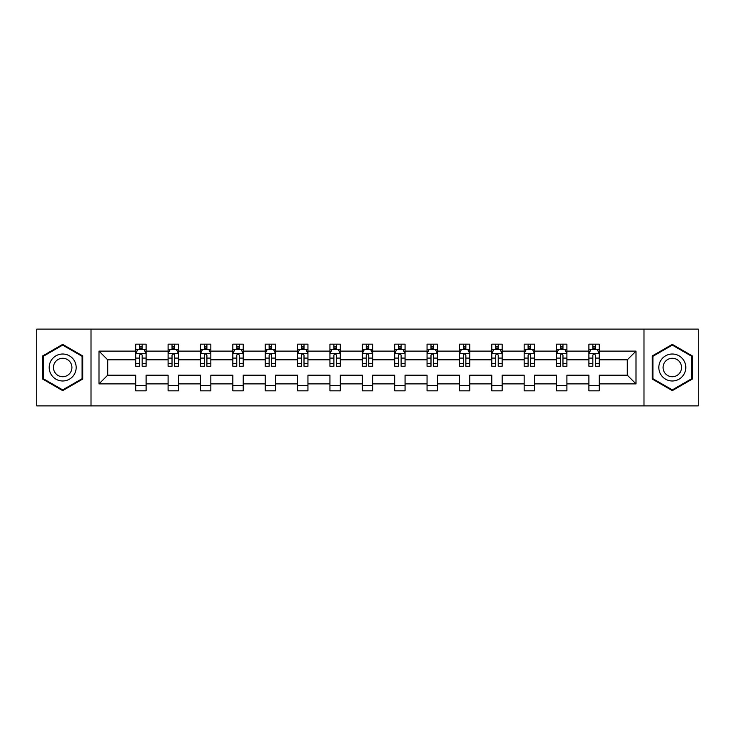 <?xml version="1.0" encoding="UTF-8"?>
<svg xmlns="http://www.w3.org/2000/svg" width="735" height="735" viewBox="0 0 735 735"><rect width="100%" height="100%" fill="white"/><g stroke="black" fill="none" stroke-linecap="round" stroke-linejoin="round"><path stroke-width="1.1" d="M643.989 405.885L698.25 405.885L698.25 329.115L643.989 329.115L643.989 405.885L91.011 405.885L91.011 329.115L36.75 329.115L36.75 405.885L91.011 405.885M599.273 383.89L599.273 375.181L627.286 375.181L636.005 383.89L599.273 383.89L599.273 390.845L588.9 390.845L588.9 383.89L566.905 383.89L566.905 390.845L556.533 390.845L556.533 383.89L534.538 383.89L534.538 390.845L524.156 390.845L524.156 383.89L502.161 383.89L502.161 390.845L491.788 390.845L491.788 383.89L469.794 383.89L469.794 390.845L459.421 390.845L459.421 383.89L437.426 383.89L437.426 390.845L427.053 390.845L427.053 383.89L405.058 383.89L405.058 390.845L394.686 390.845L394.686 383.89L372.691 383.89L372.691 390.845L362.309 390.845L362.309 383.89L340.314 383.89L340.314 390.845L329.941 390.845L329.941 383.89L307.947 383.89L307.947 390.845L297.574 390.845L297.574 383.89L275.579 383.89L275.579 390.845L265.206 390.845L265.206 383.89L243.212 383.89L243.212 390.845L232.839 390.845L232.839 383.89L210.844 383.89L210.844 390.845L200.462 390.845L200.462 383.89L178.467 383.89L178.467 390.845L168.095 390.845L168.095 383.89L146.1 383.89L146.1 390.845L135.727 390.845L135.727 383.89L98.995 383.89L98.995 351.11L135.727 351.11L135.727 344.155L146.1 344.155L146.1 351.11L168.095 351.11L168.095 344.155L178.467 344.155L178.467 351.11L200.462 351.11L200.462 344.155L210.844 344.155L210.844 351.11L232.839 351.11L232.839 344.155L243.212 344.155L243.212 351.11L265.206 351.11L265.206 344.155L275.579 344.155L275.579 351.11L297.574 351.11L297.574 344.155L307.947 344.155L307.947 351.11L329.941 351.11L329.941 344.155L340.314 344.155L340.314 351.11L362.309 351.11L362.309 344.155L372.691 344.155L372.691 351.11L394.686 351.11L394.686 344.155L405.058 344.155L405.058 351.11L427.053 351.11L427.053 344.155L437.426 344.155L437.426 351.11L459.421 351.11L459.421 344.155L469.794 344.155L469.794 351.11L491.788 351.11L491.788 344.155L502.161 344.155L502.161 351.11L524.156 351.11L524.156 344.155L534.538 344.155L534.538 351.11L556.533 351.11L556.533 344.155L566.905 344.155L566.905 351.11L588.9 351.11L588.9 344.155L599.273 344.155L599.273 351.11L636.005 351.11L636.005 383.89M643.989 329.115L91.011 329.115M588.9 351.11L588.9 359.819L566.905 359.819L566.905 351.11M566.905 383.89L566.905 375.181L588.9 375.181L588.9 383.89M556.533 351.11L556.533 359.819L534.538 359.819L534.538 351.11M534.538 383.89L534.538 375.181L556.533 375.181L556.533 383.89M524.156 351.11L524.156 359.819L502.161 359.819L502.161 351.11M502.161 383.89L502.161 375.181L524.156 375.181L524.156 383.89M491.788 351.11L491.788 359.819L469.794 359.819L469.794 351.11M469.794 383.89L469.794 375.181L491.788 375.181L491.788 383.89M459.421 351.11L459.421 359.819L437.426 359.819L437.426 351.11M437.426 383.89L437.426 375.181L459.421 375.181L459.421 383.89M427.053 351.11L427.053 359.819L405.058 359.819L405.058 351.11M405.058 383.89L405.058 375.181L427.053 375.181L427.053 383.89M394.686 351.11L394.686 359.819L372.691 359.819L372.691 351.11M372.691 383.89L372.691 375.181L394.686 375.181L394.686 383.89M362.309 351.11L362.309 359.819L340.314 359.819L340.314 351.11M340.314 383.89L340.314 375.181L362.309 375.181L362.309 383.89M329.941 351.11L329.941 359.819L307.947 359.819L307.947 351.11M307.947 383.89L307.947 375.181L329.941 375.181L329.941 383.89M297.574 351.11L297.574 359.819L275.579 359.819L275.579 351.11M275.579 383.89L275.579 375.181L297.574 375.181L297.574 383.89M265.206 351.11L265.206 359.819L243.212 359.819L243.212 351.11M243.212 383.89L243.212 375.181L265.206 375.181L265.206 383.89M232.839 351.11L232.839 359.819L210.844 359.819L210.844 351.11M210.844 383.89L210.844 375.181L232.839 375.181L232.839 383.89M200.462 351.11L200.462 359.819L178.467 359.819L178.467 351.11M178.467 383.89L178.467 375.181L200.462 375.181L200.462 383.89M168.095 351.11L168.095 359.819L146.1 359.819L146.1 351.11M146.1 383.89L146.1 375.181L168.095 375.181L168.095 383.89M135.727 351.11L135.727 359.819L107.714 359.819L107.714 375.181L135.727 375.181L135.727 383.89M98.995 351.11L107.714 359.819M627.286 375.181L627.286 359.819L599.273 359.819L599.273 351.11M592.842 349.346L595.332 349.346M560.474 349.346L562.964 349.346M528.107 349.346L530.596 349.346M495.73 349.346L498.22 349.346M463.362 349.346L465.852 349.346M430.995 349.346L433.485 349.346M398.627 349.346L401.117 349.346M366.25 349.346L368.75 349.346M333.883 349.346L336.373 349.346M301.515 349.346L304.005 349.346M269.148 349.346L271.638 349.346M236.78 349.346L239.27 349.346M204.403 349.346L206.893 349.346M172.036 349.346L174.526 349.346M139.668 349.346L142.158 349.346M135.727 385.654L146.1 385.654M168.095 385.654L178.467 385.654M200.462 385.654L210.844 385.654M232.839 385.654L243.212 385.654M265.206 385.654L275.579 385.654M297.574 385.654L307.947 385.654M329.941 385.654L340.314 385.654M362.309 385.654L372.691 385.654M394.686 385.654L405.058 385.654M427.053 385.654L437.426 385.654M459.421 385.654L469.794 385.654M491.788 385.654L502.161 385.654M524.156 385.654L534.538 385.654M556.533 385.654L566.905 385.654M588.9 385.654L599.273 385.654M107.714 375.181L98.995 383.89M636.005 351.11L627.286 359.819M82.715 355.942L62.686 344.375L42.667 355.942L42.667 379.058L62.686 390.625L82.715 379.058L82.715 355.942M652.285 355.942L652.285 379.058L672.314 390.625L692.333 379.058L692.333 355.942L672.314 344.375L652.285 355.942M142.158 346.856L139.668 346.856M137.675 349.695L135.727 349.695L135.727 344.155L139.668 344.155L139.668 349.447M135.727 363.65L135.727 366.25L139.668 366.25L139.668 363.65L135.727 363.65L135.727 359.819M146.1 359.819L146.1 366.25L142.158 366.25L142.158 355.152C141.331 353.553 140.495 353.553 139.668 355.152L139.668 363.65M144.152 349.695L146.1 349.695L146.1 344.155L142.158 344.155L142.158 349.447M146.1 353.599L144.023 349.447L137.803 349.447L135.727 353.599M174.526 346.856L172.036 346.856M170.042 349.695L168.095 349.695L168.095 344.155L172.036 344.155L172.036 349.447M168.095 363.65L168.095 366.25L172.036 366.25L172.036 363.65L168.095 363.65L168.095 359.819M178.467 359.819L178.467 366.25L174.526 366.25L174.526 355.152C173.699 353.553 172.872 353.553 172.036 355.152L172.036 363.65M176.519 349.695L178.467 349.695L178.467 344.155L174.526 344.155L174.526 349.447M178.467 353.599L176.391 349.447L170.171 349.447L168.095 353.599M206.893 346.856L204.403 346.856M202.419 349.695L200.462 349.695L200.462 344.155L204.403 344.155L204.403 349.447M200.462 363.65L200.462 366.25L204.403 366.25L204.403 363.65L200.462 363.65L200.462 359.819M210.844 359.819L210.844 366.25L206.893 366.25L206.893 355.152C206.066 353.553 205.24 353.553 204.403 355.152L204.403 363.65M208.887 349.695L210.844 349.695L210.844 344.155L206.893 344.155L206.893 349.447M210.844 353.599L208.768 349.447L202.538 349.447L200.462 353.599M51.009 360.756A13.487 13.487 0 0 0 55.943 379.177A13.487 13.487 0 0 0 74.364 374.244A13.487 13.487 0 0 0 69.43 355.823A13.487 13.487 0 0 0 51.009 360.756M54.693 362.879A9.233 9.233 0 0 0 58.074 375.493A9.233 9.233 0 0 0 70.679 372.121A9.233 9.233 0 0 0 67.308 359.507A9.233 9.233 0 0 0 54.693 362.879M82.09 356.3L82.09 378.7L62.686 389.899L43.282 378.7L43.282 356.3L62.686 345.101L82.09 356.3M660.636 360.756A13.487 13.487 0 0 0 665.57 379.177A13.487 13.487 0 0 0 683.991 374.244A13.487 13.487 0 0 0 679.057 355.823A13.487 13.487 0 0 0 660.636 360.756M664.321 362.879A9.233 9.233 0 0 0 667.692 375.493A9.233 9.233 0 0 0 680.307 372.121A9.233 9.233 0 0 0 676.926 359.507A9.233 9.233 0 0 0 664.321 362.879M691.718 356.3L691.718 378.7L672.314 389.899L652.91 378.7L652.91 356.3L672.314 345.101L691.718 356.3M239.27 346.856L236.78 346.856M234.787 349.695L232.839 349.695L232.839 344.155L236.78 344.155L236.78 349.447M232.839 363.65L232.839 366.25L236.78 366.25L236.78 363.65L232.839 363.65L232.839 359.819M243.212 359.819L243.212 366.25L239.27 366.25L239.27 355.152C238.434 353.553 237.607 353.553 236.78 355.152L236.78 363.65M241.255 349.695L243.212 349.695L243.212 344.155L239.27 344.155L239.27 349.447M243.212 353.599L241.135 349.447L234.906 349.447L232.839 353.599M271.638 346.856L269.148 346.856M267.154 349.695L265.206 349.695L265.206 344.155L269.148 344.155L269.148 349.447M265.206 363.65L265.206 366.25L269.148 366.25L269.148 363.65L265.206 363.65L265.206 359.819M275.579 359.819L275.579 366.25L271.638 366.25L271.638 355.152C270.811 353.553 269.975 353.553 269.148 355.152L269.148 363.65M273.631 349.695L275.579 349.695L275.579 344.155L271.638 344.155L271.638 349.447M275.579 353.599L273.503 349.447L267.283 349.447L265.206 353.599M304.005 346.856L301.515 346.856M299.522 349.695L297.574 349.695L297.574 344.155L301.515 344.155L301.515 349.447M297.574 363.65L297.574 366.25L301.515 366.25L301.515 363.65L297.574 363.65L297.574 359.819M307.947 359.819L307.947 366.25L304.005 366.25L304.005 355.152C303.178 353.553 302.351 353.553 301.515 355.152L301.515 363.65M305.999 349.695L307.947 349.695L307.947 344.155L304.005 344.155L304.005 349.447M307.947 353.599L305.87 349.447L299.65 349.447L297.574 353.599M336.373 346.856L333.883 346.856M331.889 349.695L329.941 349.695L329.941 344.155L333.883 344.155L333.883 349.447M329.941 363.65L329.941 366.25L333.883 366.25L333.883 363.65L329.941 363.65L329.941 359.819M340.314 359.819L340.314 366.25L336.373 366.25L336.373 355.152C335.546 353.553 334.719 353.553 333.883 355.152L333.883 363.65M338.366 349.695L340.314 349.695L340.314 344.155L336.373 344.155L336.373 349.447M340.314 353.599L338.247 349.447L332.018 349.447L329.941 353.599M368.75 346.856L366.25 346.856M364.266 349.695L362.309 349.695L362.309 344.155L366.25 344.155L366.25 349.447M362.309 363.65L362.309 366.25L366.25 366.25L366.25 363.65L362.309 363.65L362.309 359.819M372.691 359.819L372.691 366.25L368.75 366.25L368.75 355.152C367.913 353.553 367.087 353.553 366.25 355.152L366.25 363.65M370.734 349.695L372.691 349.695L372.691 344.155L368.75 344.155L368.75 349.447M372.691 353.599L370.615 349.447L364.385 349.447L362.309 353.599M401.117 346.856L398.627 346.856M396.634 349.695L394.686 349.695L394.686 344.155L398.627 344.155L398.627 349.447M394.686 363.65L394.686 366.25L398.627 366.25L398.627 363.65L394.686 363.65L394.686 359.819M405.058 359.819L405.058 366.25L401.117 366.25L401.117 355.152C400.29 353.553 399.454 353.553 398.627 355.152L398.627 363.65M403.111 349.695L405.058 349.695L405.058 344.155L401.117 344.155L401.117 349.447M405.058 353.599L402.982 349.447L396.753 349.447L394.686 353.599M433.485 346.856L430.995 346.856M429.001 349.695L427.053 349.695L427.053 344.155L430.995 344.155L430.995 349.447M427.053 363.65L427.053 366.25L430.995 366.25L430.995 363.65L427.053 363.65L427.053 359.819M437.426 359.819L437.426 366.25L433.485 366.25L433.485 355.152C432.658 353.553 431.822 353.553 430.995 355.152L430.995 363.65M435.478 349.695L437.426 349.695L437.426 344.155L433.485 344.155L433.485 349.447M437.426 353.599L435.35 349.447L429.13 349.447L427.053 353.599M465.852 346.856L463.362 346.856M461.369 349.695L459.421 349.695L459.421 344.155L463.362 344.155L463.362 349.447M459.421 363.65L459.421 366.25L463.362 366.25L463.362 363.65L459.421 363.65L459.421 359.819M469.794 359.819L469.794 366.25L465.852 366.25L465.852 355.152C465.025 353.553 464.198 353.553 463.362 355.152L463.362 363.65M467.846 349.695L469.794 349.695L469.794 344.155L465.852 344.155L465.852 349.447M469.794 353.599L467.717 349.447L461.497 349.447L459.421 353.599M498.22 346.856L495.73 346.856M493.745 349.695L491.788 349.695L491.788 344.155L495.73 344.155L495.73 349.447M491.788 363.65L491.788 366.25L495.73 366.25L495.73 363.65L491.788 363.65L491.788 359.819M502.161 359.819L502.161 366.25L498.22 366.25L498.22 355.152C497.393 353.553 496.566 353.553 495.73 355.152L495.73 363.65M500.213 349.695L502.161 349.695L502.161 344.155L498.22 344.155L498.22 349.447M502.161 353.599L500.094 349.447L493.865 349.447L491.788 353.599M530.596 346.856L528.107 346.856M526.113 349.695L524.156 349.695L524.156 344.155L528.107 344.155L528.107 349.447M524.156 363.65L524.156 366.25L528.107 366.25L528.107 363.65L524.156 363.65L524.156 359.819M534.538 359.819L534.538 366.25L530.596 366.25L530.596 355.152C529.76 353.553 528.934 353.553 528.107 355.152L528.107 363.65M532.581 349.695L534.538 349.695L534.538 344.155L530.596 344.155L530.596 349.447M534.538 353.599L532.462 349.447L526.232 349.447L524.156 353.599M562.964 346.856L560.474 346.856M558.481 349.695L556.533 349.695L556.533 344.155L560.474 344.155L560.474 349.447M556.533 363.65L556.533 366.25L560.474 366.25L560.474 363.65L556.533 363.65L556.533 359.819M566.905 359.819L566.905 366.25L562.964 366.25L562.964 355.152C562.137 353.553 561.301 353.553 560.474 355.152L560.474 363.65M564.958 349.695L566.905 349.695L566.905 344.155L562.964 344.155L562.964 349.447M566.905 353.599L564.829 349.447L558.609 349.447L556.533 353.599M595.332 346.856L592.842 346.856M590.848 349.695L588.9 349.695L588.9 344.155L592.842 344.155L592.842 349.447M588.9 363.65L588.9 366.25L592.842 366.25L592.842 363.65L588.9 363.65L588.9 359.819M599.273 359.819L599.273 366.25L595.332 366.25L595.332 355.152C594.505 353.553 593.669 353.553 592.842 355.152L592.842 363.65M597.325 349.695L599.273 349.695L599.273 344.155L595.332 344.155L595.332 349.447M599.273 353.599L597.197 349.447L590.977 349.447L588.9 353.599M146.044 353.498L135.782 353.498M146.1 363.65L142.158 363.65M139.668 358.092L135.727 358.092M146.1 358.092L142.158 358.092M142.158 348.179L139.668 348.179M178.421 353.498L168.15 353.498M178.467 363.65L174.526 363.65M172.036 358.092L168.095 358.092M178.467 358.092L174.526 358.092M174.526 348.179L172.036 348.179M210.789 353.498L200.517 353.498M210.844 363.65L206.893 363.65M204.403 358.092L200.462 358.092M210.844 358.092L206.893 358.092M206.893 348.179L204.403 348.179M243.156 353.498L232.885 353.498M243.212 363.65L239.27 363.65M236.78 358.092L232.839 358.092M243.212 358.092L239.27 358.092M239.27 348.179L236.78 348.179M275.524 353.498L265.252 353.498M275.579 363.65L271.638 363.65M269.148 358.092L265.206 358.092M275.579 358.092L271.638 358.092M271.638 348.179L269.148 348.179M307.901 353.498L297.629 353.498M307.947 363.65L304.005 363.65M301.515 358.092L297.574 358.092M307.947 358.092L304.005 358.092M304.005 348.179L301.515 348.179M340.268 353.498L329.997 353.498M340.314 363.65L336.373 363.65M333.883 358.092L329.941 358.092M340.314 358.092L336.373 358.092M336.373 348.179L333.883 348.179M372.636 353.498L362.364 353.498M372.691 363.65L368.75 363.65M366.25 358.092L362.309 358.092M372.691 358.092L368.75 358.092M368.75 348.179L366.25 348.179M405.003 353.498L394.732 353.498M405.058 363.65L401.117 363.65M398.627 358.092L394.686 358.092M405.058 358.092L401.117 358.092M401.117 348.179L398.627 348.179M437.371 353.498L427.099 353.498M437.426 363.65L433.485 363.65M430.995 358.092L427.053 358.092M437.426 358.092L433.485 358.092M433.485 348.179L430.995 348.179M469.748 353.498L459.476 353.498M469.794 363.65L465.852 363.65M463.362 358.092L459.421 358.092M469.794 358.092L465.852 358.092M465.852 348.179L463.362 348.179M502.115 353.498L491.844 353.498M502.161 363.65L498.22 363.65M495.73 358.092L491.788 358.092M502.161 358.092L498.22 358.092M498.22 348.179L495.73 348.179M534.483 353.498L524.211 353.498M534.538 363.65L530.596 363.65M528.107 358.092L524.156 358.092M534.538 358.092L530.596 358.092M530.596 348.179L528.107 348.179M566.85 353.498L556.579 353.498M566.905 363.65L562.964 363.65M560.474 358.092L556.533 358.092M566.905 358.092L562.964 358.092M562.964 348.179L560.474 348.179M599.218 353.498L588.955 353.498M599.273 363.65L595.332 363.65M592.842 358.092L588.9 358.092M599.273 358.092L595.332 358.092M595.332 348.179L592.842 348.179"/></g></svg>
